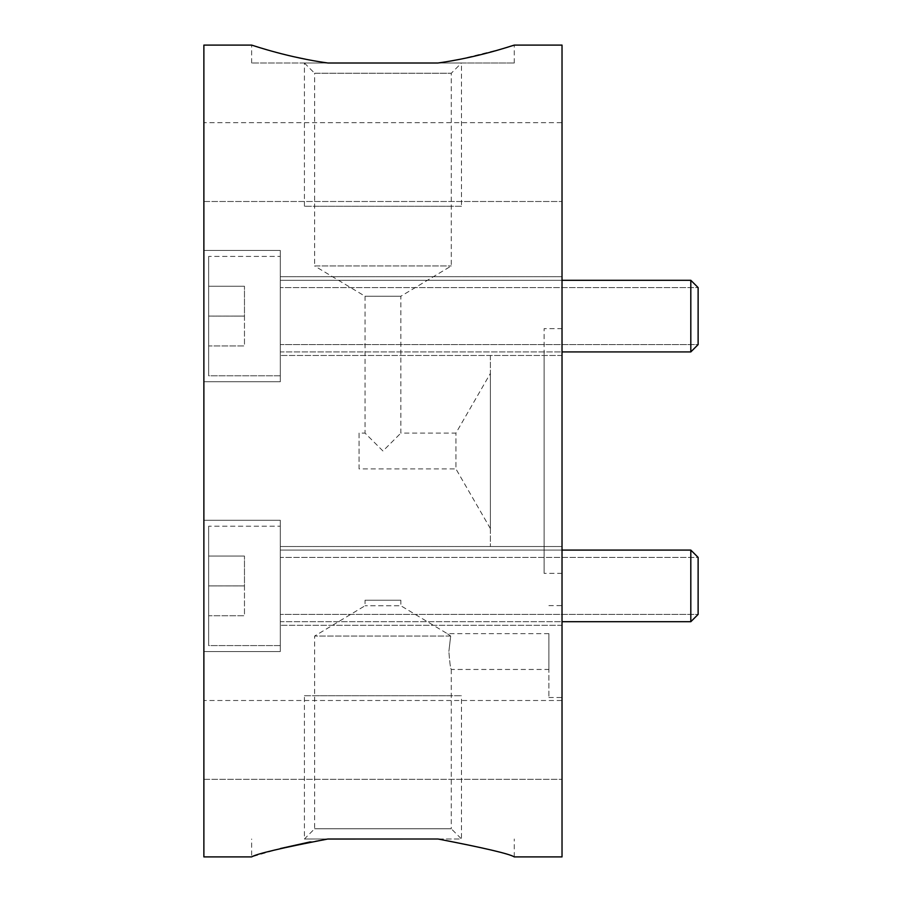 <?xml version="1.0" encoding="UTF-8"?>
<svg xmlns="http://www.w3.org/2000/svg" width="902" height="902" viewBox="0 0 902 902"><rect width="100%" height="100%" fill="white"/><g stroke="black" fill="none" stroke-linecap="round" stroke-linejoin="round"><path stroke-width="0.68" stroke-dasharray="4.51 3.38" d="M562.025 45.1L562.025 856.9M562.025 122.695L562.025 201.496L562.025 122.695L562.025 201.496L562.025 122.695L203.875 122.695L203.875 201.496L203.875 122.695L203.875 201.496L203.875 122.695L562.025 122.695M562.025 700.504L562.025 779.305L562.025 700.504L562.025 779.305L562.025 700.504L203.875 700.504L203.875 779.305L203.875 700.504L203.875 779.305L203.875 700.504L562.025 700.504M562.025 328.632L562.025 573.368L562.025 328.632L544.12 328.632L544.12 451L544.12 328.632M562.025 276.7L562.025 355.489L562.025 276.7L562.025 355.489L562.025 276.7L280.285 276.7L280.285 355.489L280.285 276.7L280.285 355.489L280.285 276.7L562.025 276.7M562.025 546.511L562.025 625.3L562.025 546.511L562.025 625.3L562.025 546.511L280.285 546.511L280.285 625.3L280.285 546.511L280.285 625.3L280.285 546.511L562.025 546.511M562.025 651.56L562.025 697.528L562.025 651.56M490.395 373.405L490.395 528.595L490.395 373.405L455.927 433.095L400.86 433.095L400.86 296.239L451.271 265.966L451.271 73.254L461.508 63.005L251.635 63.005L514.275 63.005L437.989 63.005L450.357 61.065M461.486 206.265L304.414 206.265L461.486 206.265L461.486 63.005L437.989 63.005M490.395 528.595L455.927 468.905L455.927 433.095L455.927 468.905L359.075 468.905L359.075 433.095L365.039 433.095L382.955 451L400.86 433.095L382.955 451L365.039 433.095L365.039 296.239L400.86 296.239L365.039 296.239L314.629 265.966L451.271 265.966L314.629 265.966L314.64 73.254L451.259 73.254L314.64 73.254L304.402 63.005L461.486 63.005L304.414 63.005L304.414 206.265M359.075 433.095L359.075 468.905M490.395 355.489L490.395 546.511L490.395 355.489L544.12 355.489L544.12 546.511L544.12 355.489M544.12 546.511L490.395 546.511M544.12 451L544.12 573.368L544.12 451M562.025 573.368L544.12 573.368M459.546 59.363L502.842 48.652M251.635 63.005L251.635 45.1L264.489 49.069M268.379 50.208L280.466 53.489M281.819 53.838L288.527 55.496M291.335 56.149L294.266 56.826M305.643 59.228L323.311 62.328M438.947 839.131L304.402 838.995L314.64 828.769L314.64 636.045L365.039 605.761L365.039 600.225L400.86 600.225L365.039 600.225M327.922 838.995L461.508 838.995L451.259 828.769L314.64 828.769L451.259 828.769L451.259 669.464C450.47 668.348 449.67 662.372 448.869 651.56C449.681 662.395 450.47 668.371 451.259 669.464L548.89 669.464L548.89 633.655L548.89 669.464M327.482 839.052L310.288 841.882M280.409 848.523L251.635 856.9L251.635 838.995M203.875 45.1L203.875 856.9M203.875 250.44L203.875 381.76L203.875 250.44L203.875 381.76L203.875 250.44L280.285 250.44L280.285 381.76L203.875 381.76L280.285 381.76L280.285 250.44L203.875 250.44M203.875 520.24L203.875 651.56L203.875 520.24L203.875 651.56L203.875 520.24L280.285 520.24L280.285 651.56L203.875 651.56L280.285 651.56L280.285 520.24L203.875 520.24M203.875 201.496L562.025 201.496L203.875 201.496M203.875 779.305L562.025 779.305L203.875 779.305M280.285 256.405L280.285 375.784L280.285 256.405L208.655 256.405L208.655 375.784L280.285 375.784L280.285 256.405L280.285 375.784L208.655 375.784L208.655 256.405L208.655 375.784L208.655 256.405L280.285 256.405M208.655 345.94L208.655 286.25L208.655 345.94L244.465 345.94L244.465 286.25L244.465 345.94L208.655 345.94L208.655 316.095L244.465 316.095L244.465 286.25L244.465 316.106L208.655 316.095L208.655 286.25L244.465 286.25L208.655 286.25L208.655 345.94L244.465 345.94L208.655 345.94M280.285 250.44L280.285 381.76L280.285 250.44M208.655 316.095L244.465 316.095L208.655 316.106M208.655 286.25L244.465 286.25L208.655 286.25M280.285 526.216L280.285 645.595L280.285 526.216L208.655 526.216L208.655 645.595L280.285 645.595L280.285 526.216L280.285 645.595L208.655 645.595L208.655 526.216L208.655 645.595L208.655 526.216L280.285 526.216M208.655 615.75L208.655 556.06L208.655 615.75L244.465 615.75L244.465 556.06L244.465 615.75L208.655 615.75L208.655 585.894L244.465 585.905L244.465 556.06L244.465 585.905L208.655 585.905L208.655 556.06L244.465 556.06L208.655 556.06L208.655 615.75L244.465 615.75L208.655 615.75M280.285 520.24L280.285 651.56L280.285 520.24M208.655 585.894L244.465 585.894L208.655 585.905M208.655 556.06L244.465 556.06L208.655 556.06M450.673 636.045L448.869 651.56L450.673 636.045L314.64 636.045L450.673 636.045L447.291 633.655L450.673 636.045M548.89 651.56L548.89 697.528L548.89 651.56M548.89 633.655L447.291 633.655L400.86 605.761L365.039 605.761L400.86 605.761L400.86 600.225M562.025 355.489L280.285 355.489L562.025 355.489M562.025 280.285L280.285 280.285L280.285 351.915L280.285 280.285L280.285 351.915L280.285 280.285L280.285 351.915L690.808 351.915L690.808 280.285L280.285 280.285L280.285 351.915L562.025 351.915M690.808 280.285L690.808 351.915L690.808 280.285M698.125 287.603L698.125 344.587L698.125 287.603L280.285 287.603L698.125 287.603L698.125 344.587L280.285 344.587L280.285 287.603L280.285 344.587L280.285 287.603L280.285 344.587L698.125 344.587L698.125 287.603L698.125 344.598M562.025 625.3L280.285 625.3L562.025 625.3M562.025 550.085L280.285 550.085L280.285 621.715L280.285 550.085L280.285 621.715L280.285 550.085L280.285 621.715L690.797 621.715L690.797 550.085L280.285 550.085L280.285 621.715L562.025 621.715M690.797 550.085L690.797 621.715L698.125 614.397L698.125 557.413L698.125 614.397L698.125 557.413L690.797 550.085L690.808 621.715M698.125 557.413L698.125 614.397L280.285 614.397L698.125 614.397L698.125 557.413L280.285 557.413L280.285 614.397L280.285 557.413L280.285 614.397L280.285 557.413L698.125 557.413L698.125 614.397L698.125 557.402M280.285 280.285L280.285 351.915L280.285 280.285M280.285 550.085L280.285 621.715L280.285 550.085M304.414 695.735L461.486 695.735L304.414 695.735L304.414 838.995L461.486 838.995L461.486 695.735M314.64 695.735L451.259 695.735L314.64 695.735M451.271 206.265L314.629 206.265L451.271 206.265M514.275 63.005L514.275 45.1M514.275 856.9L514.275 838.995M548.89 605.603L562.025 605.603M548.89 697.528L562.025 697.528"/><path stroke-width="1.35" d="M502.842 48.652L514.275 45.1L562.025 45.1L562.025 856.9L514.275 856.9C509.45 853.833 484.024 847.857 437.989 838.995C484.273 847.925 509.698 853.89 514.275 856.9M514.275 45.1C510.791 46.115 477.598 57.525 437.989 63.005L327.922 63.005C288.572 57.581 255.255 46.171 251.635 45.1L203.875 45.1L203.875 856.9L251.635 856.9C256.45 853.833 281.886 847.857 327.922 838.995L437.989 838.995L327.482 839.052M323.311 62.328L327.922 63.005L437.989 63.005M450.357 61.065L459.546 59.363M264.489 49.069L268.379 50.208M280.466 53.489L281.819 53.838M288.527 55.496L291.335 56.149M294.266 56.826L305.643 59.228M310.288 841.882L280.409 848.523M698.125 287.603L690.808 280.285L698.125 287.603L698.125 344.598L690.808 351.915L562.025 351.915M562.025 280.285L690.808 280.285L690.808 351.915L698.125 344.598M690.808 621.715L698.125 614.397L698.125 557.402L690.808 550.085L690.808 621.715L562.025 621.715M690.808 550.085L562.025 550.085M327.922 838.995L437.989 838.995"/></g></svg>
